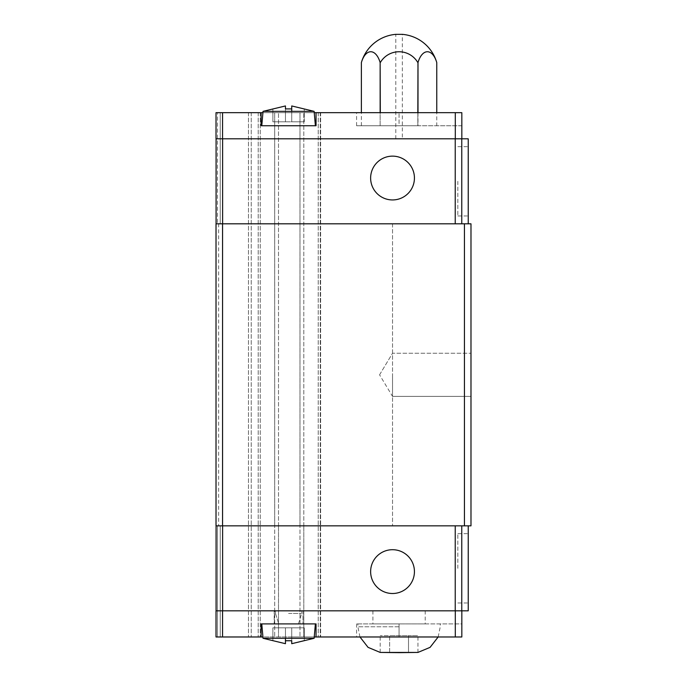 <?xml version="1.0" encoding="UTF-8"?>
<svg xmlns="http://www.w3.org/2000/svg" width="687" height="687" viewBox="0 0 687 687"><rect width="100%" height="100%" fill="white"/><g stroke="black" fill="none" stroke-linecap="round" stroke-linejoin="round"><path stroke-width="0.52" stroke-dasharray="3.44 2.58" d="M392.535 374.819L392.535 396.399L392.535 374.819M470.981 374.819L470.981 396.399L470.981 374.819M457.843 181.308L457.843 215.958L457.843 181.308M468.233 181.308L468.233 215.958L468.233 181.308M414.433 178.045A21.898 21.898 0 0 1 392.535 199.943A21.898 21.898 0 0 1 370.628 178.045A21.898 21.898 0 0 0 392.535 199.943A21.898 21.898 0 0 0 414.433 178.045A21.898 21.898 0 0 0 392.535 156.138A21.898 21.898 0 0 0 370.628 178.045A21.898 21.898 0 0 0 392.535 199.943A21.898 21.898 0 0 0 414.433 178.045A21.898 21.898 0 0 0 392.535 156.138A21.898 21.898 0 0 0 370.628 178.045A21.898 21.898 0 0 1 392.535 156.138A21.898 21.898 0 0 1 414.433 178.045M262.923 112.668L288.583 112.668L261.129 112.668L261.129 125.738L316.046 125.738L288.583 125.738L316.046 125.738L316.046 112.668L316.046 125.738L316.046 112.668L288.583 112.668L314.242 112.668M288.583 125.738L261.129 125.738L288.583 125.738M291.726 111.354L291.726 121.814L291.726 105.953L304.272 108.915L291.726 105.953L291.726 121.814L304.272 121.814L285.448 121.814L285.448 108.915L288.583 108.838L285.448 108.915L285.448 121.814L285.448 105.953L285.448 121.814L285.448 108.915L291.726 108.915L288.583 108.838L291.726 108.915L291.726 105.953L291.726 121.814L304.272 121.814L272.894 121.814L272.894 108.915L285.448 105.953L285.448 121.814L291.726 121.814L272.894 121.814L285.448 121.814L272.894 121.814L272.894 108.838L263.035 111.354L314.131 111.354L288.583 111.354L314.131 111.354L315.385 125.738M291.726 105.953L314.131 111.354M395.798 138.817L395.798 34.35L402.342 34.35L402.342 138.817L395.798 138.817L402.342 138.817M380.306 112.668L380.306 62.569A21.683 21.683 0 0 1 417.833 62.569L417.833 125.738L380.306 125.738L417.833 125.738L417.833 112.668M380.306 62.569L380.143 125.738L361.379 125.738L380.143 125.738L380.143 112.668M361.379 125.738L361.379 62.569A21.683 10.837 -90 0 1 380.143 62.569M457.843 568.338L457.843 533.687L457.843 568.338M468.233 568.338L468.233 533.687L468.233 568.338M414.433 571.601A21.898 21.898 0 0 0 392.535 549.703A21.898 21.898 0 0 0 370.628 571.601A21.898 21.898 0 0 1 392.535 549.703A21.898 21.898 0 0 1 414.433 571.601A21.898 21.898 0 0 0 392.535 549.703A21.898 21.898 0 0 0 370.628 571.601A21.898 21.898 0 0 0 392.535 593.508A21.898 21.898 0 0 0 414.433 571.601A21.898 21.898 0 0 1 392.535 593.508A21.898 21.898 0 0 1 370.628 571.601A21.898 21.898 0 0 0 392.535 593.508A21.898 21.898 0 0 0 414.433 571.601M468.233 525.838L461.767 525.838L461.767 610.829L461.767 525.838L468.233 525.838L468.233 610.829L461.827 610.829L461.827 636.978L399.07 636.978L399.07 623.908L461.827 623.908L461.827 636.978L461.827 623.908L356.579 623.908L425.219 623.908L372.921 623.908L399.07 623.908L399.07 636.978L356.579 636.978L461.827 636.978L316.046 636.978L316.046 623.908L261.129 623.908L261.129 636.978L261.129 623.908L315.385 623.908L261.129 623.908L261.129 636.978L216.019 636.978L320.614 636.978L216.019 636.978L216.019 610.829L461.827 610.829L216.019 610.829L216.019 636.978L216.019 610.829L222.554 610.829L222.554 636.978M314.242 636.978L288.583 636.978L316.046 636.978L316.046 623.908L316.046 636.978M291.726 643.693L291.726 627.832L291.726 643.693L291.726 627.832L272.894 627.832L285.448 627.832L285.448 643.693L285.448 627.832L304.272 627.832L304.272 640.731L291.726 643.693L291.726 627.832L304.272 627.832L272.894 627.832L304.272 627.832L304.272 640.808L291.726 643.693L291.726 640.731L288.583 640.808L291.726 640.731L291.726 643.693L314.131 638.292L263.035 638.292L288.583 638.292L263.035 638.292L261.781 623.908M291.726 640.731L291.726 627.832L291.726 640.731L285.448 640.731L285.448 643.693L263.035 638.292M461.827 610.829L222.554 610.829M285.448 643.693L285.448 627.832L285.448 643.693L272.894 640.731L272.894 627.832L272.894 640.731L272.894 627.832L272.894 640.731L285.448 643.693L285.448 627.832L285.448 638.292M304.272 627.832L304.272 640.731L304.272 627.832M288.583 640.808L285.448 640.731L288.583 640.808M455.292 610.829L455.292 636.978M261.129 636.978L262.923 636.978M408.507 652.427L408.507 635.673L389.632 635.673L417.945 635.673L408.507 635.673L408.507 652.427M389.632 652.427L389.632 635.673L380.194 635.673L389.632 635.673L389.632 652.427M380.194 652.427L380.194 635.673M417.945 652.427L417.945 635.673M222.554 525.838L216.079 525.838L222.554 525.838L216.079 525.838L222.554 525.838L222.554 223.807L216.079 223.807L222.554 223.807L216.079 223.807L222.554 223.807L222.554 525.838M216.079 610.829L216.079 525.838L216.079 610.829L216.079 525.838L461.767 525.838L461.767 610.829M461.767 525.838L455.232 525.838L455.232 610.829M455.232 525.838L222.622 525.838L222.622 610.829M222.622 525.838L216.079 525.838M468.233 223.807L461.767 223.807L461.827 138.817L455.232 138.817L461.767 138.817L461.767 223.807L468.233 223.807L468.233 138.817L461.827 138.817L461.827 112.668L356.579 112.668L461.827 112.668L461.827 125.738L461.827 112.668L316.046 112.668M222.622 138.817L455.232 138.817L216.079 138.817L222.622 138.817L222.622 223.807L455.232 223.807L455.232 138.817M222.554 138.817L222.554 112.668L216.019 112.668L216.019 138.817L216.019 112.668L217.487 112.668L216.019 112.668L216.019 138.817L461.827 138.817M417.997 112.668L417.997 125.738L436.76 125.738L417.997 125.738L417.997 62.569A21.683 10.837 90 0 1 436.76 62.569L436.76 125.738M304.272 121.814L304.272 108.915L304.272 121.814M285.448 105.953L272.894 108.915L285.448 105.953L285.448 121.814L285.448 108.915M272.894 121.814L272.894 108.915L272.894 121.814M291.726 121.814L291.726 108.915L291.726 121.814M261.129 112.668L261.129 125.738L261.129 112.668L222.554 112.668M217.487 112.668L320.614 112.668L217.487 112.668L217.487 223.807L217.487 112.668M461.827 125.738L356.579 125.738L399.07 125.738L399.07 112.668L399.07 125.738L461.827 125.738M455.292 138.817L455.292 112.668M216.079 138.817L216.079 223.807L216.079 138.817L216.079 223.807L222.622 223.807L216.019 223.807L218.629 223.807L218.629 525.838L470.981 525.838L464.446 525.838L470.981 525.838L464.446 525.838L470.981 525.838L470.981 223.807L464.446 223.807L470.981 223.807L464.446 223.807L470.981 223.807L470.981 525.838L470.981 223.807L218.629 223.807M461.767 223.807L455.232 223.807L461.767 223.807L461.767 138.817M455.232 223.807L222.622 223.807M320.614 112.668L320.614 636.978L320.614 112.668M218.629 525.838L216.019 525.838L216.079 223.807M464.446 223.807L464.446 525.838M392.535 223.807L392.535 525.838L392.535 223.807M470.981 525.838L470.981 223.807L470.981 525.838M288.583 613.448L301.662 613.448L288.583 613.448M288.583 610.829L302.967 610.829L288.583 610.829M288.583 623.908L302.967 623.908L288.583 623.908M399.07 610.829L425.219 610.829L399.07 610.829M399.07 626.784L357.884 626.784L399.07 626.784M217.487 525.838L217.487 636.978L217.487 525.838M220.252 525.838L220.252 636.978L220.252 525.838M274.68 525.838L278.501 525.838L278.501 636.978L278.501 525.838L274.68 525.838L274.68 636.978L274.68 112.668L274.68 525.838M299.979 525.838L303.8 525.838L303.8 636.978L303.8 525.838L299.979 525.838L299.979 636.978L299.979 112.668L299.979 525.838M220.252 223.807L220.252 112.668L220.252 223.807M248.471 112.668L248.471 636.978L248.471 112.668M251.244 112.668L251.244 636.978L251.244 112.668M258.209 112.668L258.209 636.978L258.209 112.668M260.244 112.668L260.244 636.978L260.244 112.668M278.501 525.838L278.501 112.668L278.501 525.838M303.8 525.838L303.8 112.668L303.8 525.838M318.227 112.668L318.227 636.978L318.227 112.668M320.271 112.668L320.271 636.978L320.271 112.668M392.535 396.399L470.981 396.399L392.535 396.399L379.567 374.819L392.535 396.399M457.843 215.958L468.233 215.958M457.843 533.687L468.233 533.687M359.979 636.978L357.884 626.784L357.884 623.908M438.16 636.978L440.255 626.784L440.255 623.908M314.131 638.292L315.385 623.908M356.579 623.908L356.579 636.978M457.843 602.988L468.233 602.988M263.035 111.354L261.781 125.738M356.579 125.738L356.579 112.668M457.843 146.657L468.233 146.657M379.567 374.819L392.535 353.247L470.981 353.247L392.535 353.247L379.567 374.819M275.513 613.448L275.513 610.829L275.513 613.448L278.716 623.908L275.513 613.448M298.45 623.908L301.662 613.448L301.662 610.829L301.662 613.448L298.45 623.908M302.967 610.829L302.967 623.908L302.967 610.829M274.199 610.829L274.199 623.908L274.199 610.829M425.219 610.829L425.219 623.908M372.921 610.829L372.921 623.908"/><path stroke-width="1.03" d="M414.433 178.045A21.898 21.898 0 0 1 392.535 199.943A21.898 21.898 0 0 1 370.628 178.045A21.898 21.898 0 0 1 392.535 156.138A21.898 21.898 0 0 1 414.433 178.045M314.242 112.668L316.046 112.668L316.046 125.738L261.129 125.738L261.129 112.668L216.019 112.668L216.019 138.817L222.554 138.817L222.554 112.668M291.726 111.354L291.726 105.953L314.131 111.354L263.035 111.354L261.781 125.738M291.726 105.953L291.726 108.915L285.448 108.915L285.448 105.953L285.448 108.915M417.833 112.668L417.997 62.569A21.683 10.837 90 0 1 436.76 62.569L436.76 112.668L436.76 62.569A39.228 39.228 0 0 0 402.342 34.35L395.798 34.35A39.228 39.228 0 0 0 361.379 62.569L361.379 112.668L361.379 62.569A21.683 10.837 -90 0 1 380.143 62.569L380.306 112.668M417.833 62.569A21.683 21.683 0 0 0 380.306 62.569M370.628 571.601A21.898 21.898 0 0 1 392.535 549.703A21.898 21.898 0 0 1 414.433 571.601A21.898 21.898 0 0 1 392.535 593.508A21.898 21.898 0 0 1 370.628 571.601M399.07 652.65L417.945 652.427L380.194 652.427L399.07 652.65M222.554 636.978L216.019 636.978L216.019 610.829L222.554 610.829L222.554 636.978L261.129 636.978L261.129 623.908L316.046 623.908L316.046 636.978L314.242 636.978M285.448 638.292L285.448 643.693L263.035 638.292L314.131 638.292L315.385 623.908M285.448 643.693L285.448 640.731L291.726 640.731L291.726 643.693L314.131 638.292M222.554 610.829L461.827 610.829L461.827 636.978L316.046 636.978M291.726 643.693L291.726 640.731M455.292 610.829L455.292 636.978M262.923 636.978L261.129 636.978M216.079 525.838L216.079 610.829M461.827 610.829L468.233 610.829L468.233 525.838M455.232 525.838L455.232 610.829M222.622 525.838L222.622 610.829M461.767 525.838L461.767 610.829M468.233 223.807L468.233 138.817L222.554 138.817M417.997 62.569L417.997 112.668M380.143 112.668L380.143 62.569M285.448 105.953L263.035 111.354M261.129 112.668L262.923 112.668M461.827 138.817L461.827 112.668L316.046 112.668M455.292 138.817L455.292 112.668M216.079 223.807L216.079 138.817M461.767 223.807L461.767 138.817M455.232 223.807L455.232 138.817M222.622 223.807L222.622 138.817M222.554 223.807L216.019 223.807L216.019 525.838L222.554 525.838L222.554 223.807L470.981 223.807L470.981 525.838L222.554 525.838M464.446 525.838L464.446 223.807M314.131 111.354L315.385 125.738M417.945 652.427L430.079 647.36L438.16 636.978M263.035 638.292L261.781 623.908M359.979 636.978L368.06 647.36L380.194 652.427"/></g></svg>

